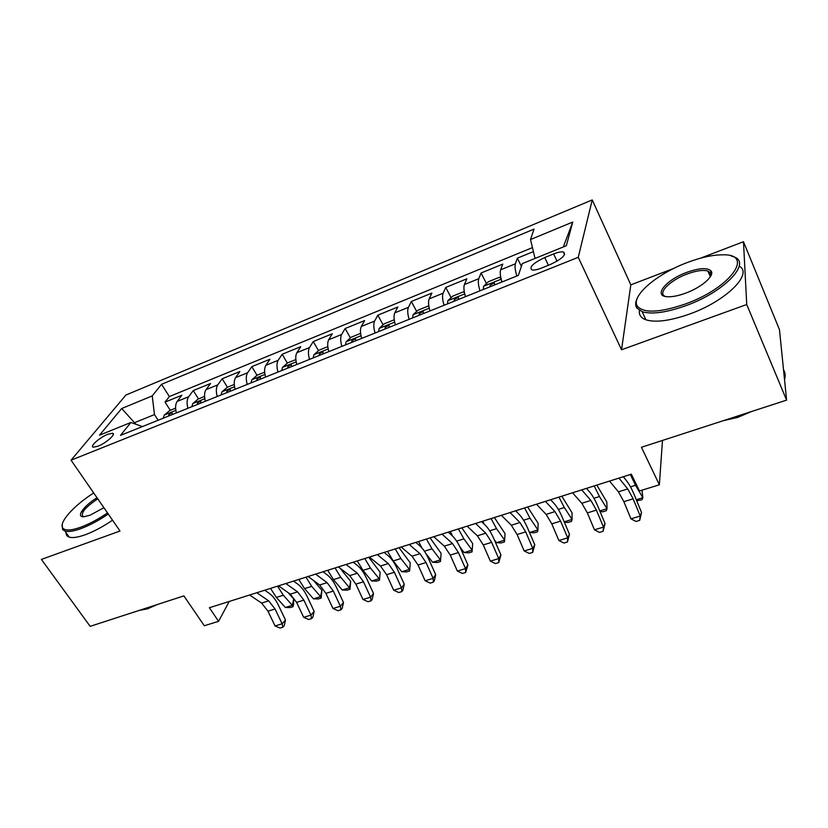 <?xml version="1.0" encoding="UTF-8"?>
<svg xmlns="http://www.w3.org/2000/svg" width="828" height="828" viewBox="0 0 828 828"><rect width="100%" height="100%" fill="white"/><g stroke="black" fill="none" stroke-linecap="round" stroke-linejoin="round"><path stroke-width="1.24" d="M711.573 273.996L709.234 274.14M97.973 446.22C106.15 443.104 116.624 433.706 112.515 433.261L107.795 434.276C99.743 437.36 89.248 446.685 93.336 447.203L97.973 446.22M592.237 199.931L125.939 395.028L71.063 460.182L578.255 257.311L592.237 199.931L630.822 284.853L621.538 349.768L746.732 304.518L743.482 241.714L700.405 258.212M673.951 268.334L630.822 284.853M743.482 241.714L779.458 329.647L786.6 400.131L641.431 447.275L659.357 484.794L662.483 440.444M71.063 460.182L120.008 531.017L41.4 559.417L90.159 626.341L183.888 595.891L204.299 625.751L218.571 621.331L229.232 601.459M93.481 492.629L92.705 493.633M746.732 304.518L786.6 400.131M533.408 251.608L517.365 258.16L521.392 266.399M501.965 281.986C500.288 276.345 499.833 272.288 500.619 269.814L502.741 264.142L481.089 272.981L486.44 283.59M465.481 296.652C463.856 291.083 463.494 287.047 464.404 284.553L466.847 278.798L445.764 287.419L451.094 297.676M429.97 310.945C428.376 305.428 428.107 301.413 429.142 298.898L431.895 293.081L411.35 301.475L416.66 311.421M395.37 324.855C393.828 319.401 393.642 315.406 394.79 312.87L397.833 307.002L377.816 315.178L383.105 324.835M361.67 338.404C360.17 333.022 360.056 329.047 361.318 326.48L364.641 320.56L345.131 328.53L350.399 337.907M328.83 351.61C327.37 346.28 327.329 342.337 328.695 339.759L332.276 333.787L313.243 341.56L318.501 350.679M296.807 364.486C295.389 359.217 295.42 355.284 296.89 352.697L300.719 346.684L282.151 354.27L287.378 363.14M265.581 377.04C264.204 371.834 264.298 367.922 265.86 365.314L269.918 359.259L251.805 366.659L257.011 375.301M235.121 389.295C233.786 384.14 233.941 380.249 235.587 377.63L239.872 371.534L222.183 378.769L227.4 387.225M205.396 401.249C204.092 396.146 204.309 392.275 206.048 389.646L210.54 383.519L193.276 390.578L198.513 398.899M659.357 484.794L639.475 490.952L631.319 474.185L209.38 607.742L218.571 621.331M553.611 253.948L544.72 257.549C533.108 263.149 528.875 267.278 532 269.938C534.122 270.321 537.3 269.69 541.543 268.034L550.579 264.401C562.326 258.74 566.6 254.589 563.392 251.971C561.198 251.577 557.937 252.24 553.611 253.948L557.058 261.193M142.426 426.575L130.876 422.466L120.495 435.393L518.338 275.403L522.344 263.583L566.342 245.73L572.738 222.059L530.51 239.52L534.05 229.108L161.543 384.306L152.228 395.898L154.484 414.59L134.829 422.549L134.012 423.584M130.876 422.466L99.474 435.207L121.685 408.525L152.228 395.898M516.838 276.003C515.14 270.342 514.654 266.274 515.378 263.811L517.365 258.16M532.456 247.613L169.367 396.55L165.031 402.118L170.299 410.315M176.385 412.913C175.112 407.862 175.391 404.023 177.202 401.383L181.891 395.225L165.031 402.118M187.904 408.276C186.621 403.215 186.869 399.355 188.66 396.726L193.276 390.578M217.205 396.498C215.88 391.375 216.077 387.504 217.774 384.875L222.183 378.769M247.22 384.43C245.864 379.255 245.988 375.353 247.613 372.745L251.805 366.659M277.98 372.062C276.583 366.825 276.656 362.912 278.177 360.304L282.151 354.27M309.517 359.373C308.088 354.084 308.088 350.14 309.517 347.553L313.243 341.56M341.861 346.373C340.391 341.022 340.318 337.058 341.643 334.481L345.131 328.53M375.053 333.022C373.531 327.619 373.387 323.634 374.608 321.078L377.816 315.178M409.104 319.329C407.542 313.853 407.314 309.858 408.421 307.323L411.35 301.475M444.056 305.273C442.452 299.736 442.142 295.71 443.135 293.205L445.764 287.419M479.961 290.835C478.305 285.236 477.911 281.189 478.77 278.705L481.089 272.981M621.538 349.768L578.255 257.311M135.968 424.278L121.685 408.525M158.148 420.251L154.484 414.59M535.054 258.429L530.51 239.52M169.367 396.55L161.543 384.306M563.402 251.981L564.624 254.569M563.309 246.961L572.738 222.059M618.94 478.098L627.738 488.934L633.141 498.818L640.22 516.041L641.534 512.511L634.517 495.403C631.867 488.996 629.176 484.069 626.454 480.633L623.308 476.721M609.532 481.078L618.433 491.842L623.867 501.664L630.946 518.825L640.22 516.041L639.702 520.357L636.007 521.474L630.946 518.825M641.534 512.511L639.702 520.357M642 490.166L642.87 497.7L635.531 485.291L630.315 474.496M636.287 499.719L642.87 497.7L641.979 499.781L636.711 500.743M685.108 304.083C730.472 288.092 754.97 253.741 722.772 254.827C712.701 254.817 700.83 257.404 687.157 262.579C656.19 274.109 629.932 296.89 637.601 306.464C644.215 313.388 660.051 312.591 685.108 304.083M731.424 256.131L732.987 256.597C752.9 261.824 724.997 291.87 685.584 305.78C666.25 312.591 651.791 314.557 642.186 311.69L636.918 308.14C635.117 305.501 635.252 302.158 637.343 298.111M685.646 293.143C679.053 295.565 673.392 296.776 668.662 296.776C652.164 297.066 665.091 280.185 686.671 272.412C699.308 267.92 707.454 267.454 711.107 271.015C714.968 275.641 701.564 287.409 685.646 293.143M710.476 276.542L710.352 272.712L707.909 271.035C703.148 269.68 696.213 270.673 687.126 274.006C669.8 280.309 656.801 293.609 665.536 296.476M783.536 369.857C785.306 372.579 785.637 375.84 784.52 379.628M751.72 411.454L737.531 417.467L723.382 420.655M739.218 266.181C753.677 273.737 725.68 301.392 689.258 314.154C669.955 320.881 655.497 322.765 645.871 319.784C640.893 317.942 638.74 314.816 639.413 310.407M93.719 492.97C73.795 505.546 58.25 522.861 62.887 528.15C65.308 530.903 71.311 530.572 80.916 527.146C89.32 523.989 98.19 519.249 107.516 512.936M108.282 514.033C98.729 520.501 89.662 525.345 81.051 528.585C73.702 531.245 68.331 532.073 64.936 531.079L62.586 529.578L62.214 524.631M103.893 507.688L89.973 515.264L83.835 516.734C75.524 517.334 83.731 505.825 97.021 497.752M97.745 498.798C84.88 507.595 80.088 513.567 83.39 516.724L83.442 516.744M157.403 604.502L147.405 608.87L139.228 610.402M112.536 520.201C103.024 526.67 93.968 531.504 85.367 534.702C78.029 537.341 72.647 538.138 69.221 537.113C67.016 536.378 65.961 534.898 66.054 532.652M81.268 512.014L86.153 507.947M581.701 489.886L590.881 500.433L596.398 510.12L603.488 527.094L605.04 523.534L598.013 506.674C595.353 500.36 592.61 495.527 589.774 492.174L586.493 488.375M572.541 492.784L581.815 503.258L587.362 512.905L594.452 529.806L603.488 527.094L603.115 531.317L599.513 532.404L594.452 529.806M605.04 523.534L603.115 531.317M545.424 501.375L554.957 511.632L560.597 521.133L567.687 537.858L569.467 534.277L562.429 517.655C559.769 511.435 556.975 506.695 554.025 503.434L550.62 499.729M536.503 504.2L546.118 514.385L551.779 523.845L558.879 540.518L567.687 537.858L567.449 541.998L563.94 543.054L558.879 540.518M569.467 534.277L567.449 541.998M510.079 512.563L519.943 522.54L525.687 531.876L532.777 548.364L534.774 544.752L527.736 528.367C525.076 522.24 522.22 517.583 519.177 514.405L515.647 510.793M501.385 515.316L511.331 525.231L517.096 534.526L524.186 550.951L532.777 548.364L532.683 552.411L529.247 553.435L524.186 550.951M534.774 544.752L532.683 552.411M475.624 523.472L485.798 533.191L491.646 542.35L498.735 558.61L500.94 554.977L493.892 538.821C491.232 532.777 488.334 528.202 485.187 525.107L481.544 521.588M467.137 526.153L477.394 535.809L483.262 544.928L490.352 561.136L498.735 558.61L498.756 562.574L495.413 563.568L490.352 561.136M500.94 554.977L498.756 562.574M501.033 278.529L499.274 277.318L488.396 281.717L483.531 286.374L483.335 289.479M501.54 280.516L501.613 282.131M494.637 284.935L494.212 282.762L490.186 285.225L490.248 286.695M596.822 485.104L606.852 502.047L607.017 508.713L599.472 496.541L594.183 485.943M599.793 510.928L607.017 508.713L606.303 510.721L602.784 511.797L600.052 511.569M464.487 292.76L463.338 291.849L452.74 296.134L447.803 300.781L447.513 303.886M465.264 295.896L465.305 296.734M458.515 299.457L458.132 297.273L454.22 299.705L454.241 301.175M561.819 496.189L572.065 512.811L572.044 519.446L564.313 507.523L558.952 497.09M564.21 521.857L572.044 519.446L571.506 521.381L568.07 522.427L564.334 522.157M428.904 306.515L428.345 305.998L418.026 310.169L413.017 314.806L412.623 317.921M423.336 313.605L423.015 311.411L419.185 313.812L419.175 315.282M527.664 506.995L538.138 523.306L537.931 529.93L530.013 518.224L524.6 507.968M529.527 532.507L537.931 529.93L537.548 531.783L534.205 532.808L529.485 532.456M516.651 511.818L516.144 510.638M394.252 319.774L384.192 323.841L379.11 328.478L378.634 331.583M389.077 327.381L388.798 325.176L385.061 327.557L385.02 329.016M494.347 517.541L505.018 533.553L504.635 540.146L496.552 528.678L491.076 518.576M496.438 542.671L504.635 540.146L504.418 541.936L501.147 542.94L496.438 542.671L494.202 539.535M484.152 524.103L482.827 521.185M442.017 534.101L452.502 543.572L458.433 552.576L465.522 568.608L467.913 564.944L460.875 549.016C458.215 543.054 455.265 538.562 452.036 535.54L448.29 532.114M433.758 536.72L444.305 546.128L450.256 555.091L457.346 571.061L465.522 568.608L465.667 572.479L462.407 573.462L457.346 571.061M467.913 564.944L465.667 572.479M360.604 333.373L351.217 337.172L346.073 341.798L345.504 344.903M355.688 340.815L355.46 338.59L351.807 340.95L351.734 342.399M461.827 527.84L472.684 543.561L472.063 551.852L468.865 552.825L464.125 552.586L459.83 546.77M464.125 552.586L472.136 550.123L463.897 538.873L458.36 528.926M452.461 535.933L450.308 531.483M472.063 551.852L472.684 543.561M409.249 544.472L420.003 553.704L426.027 562.543L433.116 578.358L435.694 574.684L428.656 558.962C425.985 553.083 422.994 548.664 419.682 545.724L415.842 542.392M401.187 547.029L412.002 556.199L418.047 564.996L425.137 580.759L433.116 578.358L433.375 582.156L430.187 583.109L425.137 580.759M435.694 574.684L434.4 580.666L433.375 582.156M327.816 346.632L319.07 350.172L313.864 354.788L313.212 357.893M323.137 353.898L322.972 351.672L319.391 354.001L319.287 355.45M430.074 537.889L441.107 553.332L440.475 561.529L437.35 562.481L432.578 562.274L425.768 553.363M432.578 562.274L440.403 559.873L432.019 548.819L426.43 539.038M421.887 547.939L418.564 541.522M440.475 561.529L441.107 553.332M377.278 554.594L388.291 563.589L394.387 572.283L401.476 587.88L404.23 584.185L397.192 568.67C394.532 562.874 391.499 558.538 388.104 555.66L384.171 552.421M369.402 557.089L380.487 566.021L386.604 574.673L393.683 590.219L401.476 587.88L401.839 591.596L398.723 592.527L393.683 590.219M404.23 584.185L402.936 590.105L401.839 591.596M295.844 359.559L287.709 362.84L282.462 367.456L281.727 370.551M291.404 366.659L291.28 364.423L287.782 366.732L287.647 368.17M399.055 547.701L410.264 562.874L409.612 570.989L406.569 571.92L401.766 571.734L393.217 560.939L387.576 551.334M401.766 571.734L409.405 569.385L400.887 558.538L395.256 548.912M409.612 570.989L410.264 562.874M346.073 564.479L357.334 573.235L363.502 581.784L370.582 597.174L373.5 593.469L366.473 578.161C363.813 572.438 360.739 568.174 357.272 565.369L353.245 562.202M338.383 566.911L349.706 575.615L355.895 584.123L362.974 599.462L370.582 597.174L371.047 600.817L368.015 601.728L362.974 599.462M373.5 593.469L372.217 599.317L371.047 600.817M264.67 372.155L257.125 375.208L251.815 379.814L251.019 382.909M260.458 379.11L260.385 376.864L256.959 379.141L256.794 380.58M368.77 557.296L380.124 572.2L379.462 580.221L376.481 581.132L371.658 580.977L362.985 570.378L357.292 560.918M371.658 580.977L379.12 578.689L370.468 568.039L364.796 558.548M379.462 580.221L380.124 572.2M315.603 574.115L327.101 582.664L333.342 591.068L340.411 606.251L343.485 602.525L336.468 587.425C333.808 581.774 330.703 577.582 327.163 574.849L323.055 571.765M308.099 576.495L319.649 584.982L325.911 593.355L332.98 608.497L340.411 606.251L340.97 609.822L338.01 610.712L332.98 608.497M343.485 602.525L342.202 608.321L340.97 609.822M234.262 384.451L227.265 387.276L221.914 391.872L221.045 394.956M230.256 391.251L230.225 389.005L226.872 391.261L226.686 392.689M340.039 568.184L350.668 581.318L349.996 589.257L347.077 590.147L342.233 590.012L333.436 579.6L327.712 570.285M342.233 590.012L349.53 587.776L340.763 577.313L335.04 567.967M349.996 589.257L349.53 587.776L350.668 581.318M285.857 583.533L297.573 591.875L303.876 600.134L310.935 615.121L314.154 611.385L307.147 596.481C304.487 590.902 301.351 586.783 297.749 584.113L293.557 581.101M278.519 585.851L290.286 594.142L296.61 602.37L303.669 617.315L310.935 615.121L311.587 618.62L308.689 619.489L303.669 617.315M314.154 611.385L312.88 617.119L311.587 618.62M204.578 396.457L198.12 399.065L192.727 403.64L191.796 406.724M200.78 403.101L200.8 400.856L197.509 403.081L197.292 404.509M313.46 580.438L321.875 590.219L321.181 598.085L318.335 598.955L313.47 598.841L304.559 588.615L298.804 579.434M313.47 598.841L320.602 596.657L311.721 586.379L305.967 577.168M321.181 598.085L320.602 596.657L321.875 590.219M256.794 592.734L268.707 600.869L275.072 608.994L282.12 623.794L285.484 620.048L278.487 605.33C275.827 599.824 272.671 595.767 269.007 593.159L264.743 590.219M249.632 595.001L261.596 603.084L267.982 611.178L275.02 625.937L282.12 623.794L282.865 627.22L280.03 628.069L275.02 625.937M285.484 620.048L284.211 625.709L282.865 627.22M175.608 408.163L169.668 410.564L164.234 415.138L163.23 418.202M172.007 414.673L172.079 412.416L168.84 414.631L168.601 416.049M288.123 592.61L293.723 598.934L293.567 604.15L293.019 606.717L290.235 607.566L285.349 607.483L276.335 597.423L270.539 588.387M285.349 607.483L292.315 605.34L283.331 595.239L277.546 586.162M293.019 606.717L292.315 605.34L293.723 598.934M500.619 269.814L515.378 263.811M177.202 401.383L188.66 396.726M206.048 389.646L217.774 384.875M235.587 377.63L247.613 372.745M265.86 365.314L278.177 360.304M296.89 352.697L309.517 347.553M328.695 339.759L341.643 334.481M361.318 326.48L374.608 321.078M394.79 312.87L408.421 307.323M429.142 298.898L443.135 293.205M464.404 284.553L478.77 278.705M548.426 265.27L544.72 257.549M627.738 488.934L618.433 491.842M633.141 498.818L623.867 501.664M630.491 486.864L635.531 485.291M590.881 500.433L581.815 503.258M596.398 510.12L587.362 512.905M554.957 511.632L546.118 514.385M560.597 521.133L551.779 523.845M519.943 522.54L511.331 525.231M525.687 531.876L517.096 534.526M485.798 533.191L477.394 535.809M491.646 542.35L483.262 544.928M501.188 279.181L483.655 286.25M593.945 498.27L599.472 496.541M490.818 286.467L490.186 285.225M464.736 293.888L447.927 300.657M558.32 509.396L564.313 507.523M454.851 300.937L454.22 299.705M429.235 308.202L413.141 314.692M523.575 520.243L530.013 518.224M419.827 315.013L419.185 313.812M394.677 322.133L379.245 328.364M489.7 530.81L496.552 528.678M385.713 328.737L385.061 327.557M452.502 543.572L444.305 546.128M458.433 552.576L450.256 555.091M360.998 335.723L346.207 341.685M456.652 541.129L463.897 538.873M352.459 342.109L351.807 340.95M420.003 553.704L412.002 556.199M426.027 562.543L418.047 564.996M328.178 348.95L313.998 354.674M424.391 551.2L432.019 548.819M320.053 355.14L319.391 354.001M388.291 563.589L380.487 566.021M394.387 572.283L386.604 574.673M296.176 361.857L282.586 367.342M393.217 560.939L400.887 558.538M288.444 367.849L287.782 366.732M357.334 573.235L349.706 575.615M363.502 581.784L355.895 584.123M264.981 374.442L251.95 379.7M362.985 570.378L370.468 568.039M257.622 380.249L256.959 379.141M327.101 582.664L319.649 584.982M333.342 591.068L325.911 593.355M234.541 386.717L222.049 391.758M333.436 579.6L340.763 577.313M227.545 392.348L226.872 391.261M297.573 591.875L290.286 594.142M303.876 600.134L296.61 602.37M204.837 398.692L192.862 403.526M304.559 588.615L311.721 586.379M198.182 404.147L197.509 403.081M268.707 600.869L261.596 603.084M275.072 608.994L267.982 611.178M175.836 410.388L164.368 415.014M276.335 597.423L283.331 595.239M169.523 415.677L168.84 414.631M113.312 434.441L112.515 433.261M645.871 319.784L642.186 311.69M707.909 271.035L710.341 276.759M710.352 272.712L711.107 271.015M637.601 306.464L636.918 308.14M69.221 537.113L64.936 531.079M62.887 528.15L62.586 529.578M494.564 283.476L494.212 282.762M458.484 297.945L458.132 297.273M423.346 312.032L423.015 311.411M389.119 325.766L388.798 325.176M355.771 339.138L355.46 338.59"/></g></svg>
